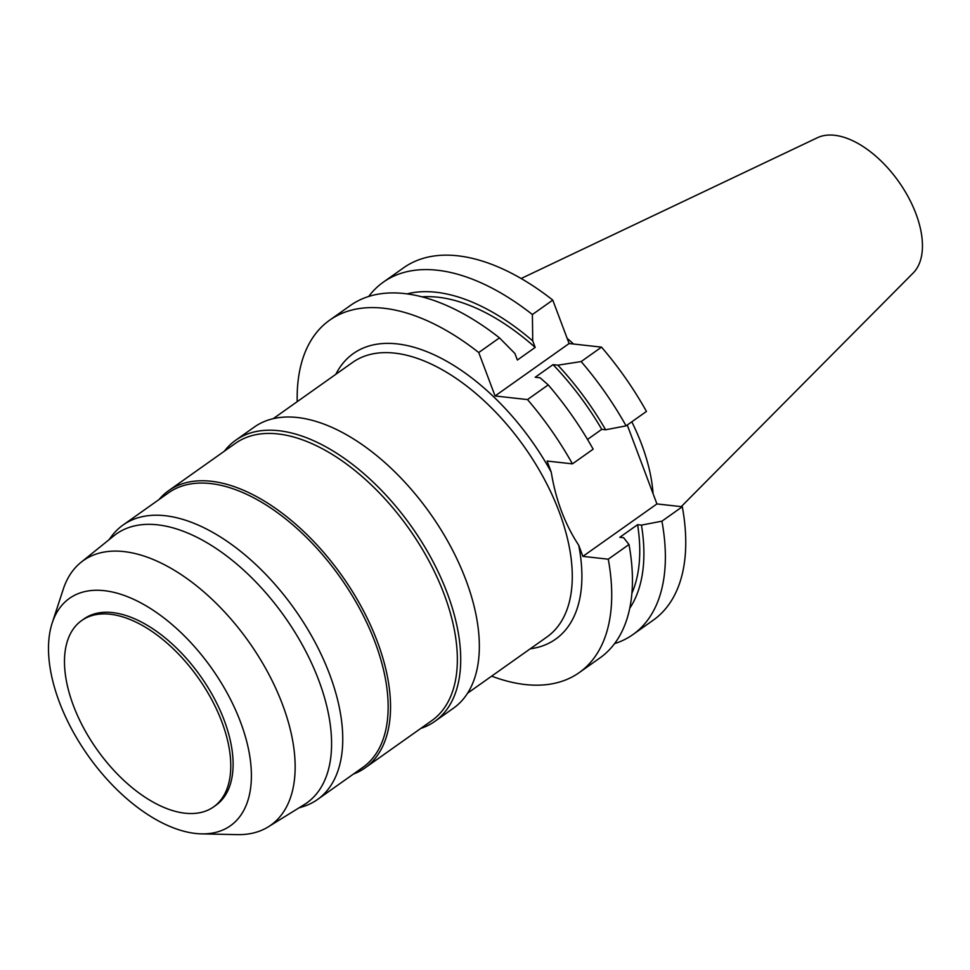 <?xml version="1.0" encoding="UTF-8"?>
<svg xmlns="http://www.w3.org/2000/svg" width="970" height="970" viewBox="0 0 970 970"><rect width="100%" height="100%" fill="white"/><g stroke="black" fill="none" stroke-linecap="round" stroke-linejoin="round"><path stroke-width="1.45" d="M530.263 648.797A174.976 95.048 -125.3 0 0 578.714 545.237C564.892 524.188 555.737 499.829 551.251 472.172A174.976 95.048 -125.3 0 0 335.826 374.311M467.613 693.174L547.007 636.926A168.186 91.35 -125.3 0 0 524.333 446.879A168.186 91.35 -125.3 0 0 352.571 362.44L273.176 418.688M551.251 472.172L547.068 461.041L572.433 463.866L593.155 449.183A215.922 117.285 54.7 0 0 548.22 384.896L527.498 399.579A215.922 117.285 54.7 0 1 572.433 463.866M527.498 399.579L495.064 395.966L478.743 352.534L499.465 337.863L514.924 353.516L517.374 360.04L535.185 347.418L532.736 340.906L532.397 314.535L552.767 300.094L569.099 343.525L601.521 347.139L581.151 361.567L557.895 365.181L553.021 364.635L535.222 377.245L540.084 377.791L548.22 384.896M297.208 401.665A215.922 117.285 54.7 0 1 329.63 320.197A215.922 117.285 54.7 0 1 478.743 352.534M627.263 425.03L656.92 503.927L682.298 506.752L661.916 521.181L641.461 525.109L637.605 524.673L619.794 537.295L623.649 537.72L628.984 544.509L608.263 559.193A215.922 117.285 54.7 0 1 579.26 672.586A215.922 117.285 54.7 0 1 491.644 676.151M608.263 559.193L582.897 556.368L578.714 545.237M569.099 343.525L495.064 395.966M368.685 296.481A215.922 117.285 54.7 0 1 383.283 282.185L403.666 267.756A215.922 117.285 54.7 0 1 552.767 300.094M383.283 282.185A215.922 117.285 54.7 0 1 532.397 314.535M581.151 361.567A215.922 117.285 54.7 0 1 626.087 425.854L646.456 411.425A215.922 117.285 54.7 0 0 601.521 347.139M407.048 293.886A196.813 106.906 54.7 0 1 532.736 340.906M557.895 365.181A196.813 106.906 54.7 0 1 605.632 429.783L626.087 425.854M421.974 296.844A191.126 103.814 54.7 0 1 535.185 347.418M553.021 364.635A191.126 103.814 54.7 0 1 601.764 429.346L605.632 429.783M587.517 439.446L601.764 429.346M329.63 320.197L350.352 305.514A215.922 117.285 54.7 0 1 499.465 337.863M656.92 503.927L582.897 556.368M682.298 506.752A215.922 117.285 54.7 0 1 653.283 620.145L632.913 634.586A215.922 117.285 54.7 0 1 614.58 643.619M661.916 521.181A215.922 117.285 54.7 0 1 632.913 634.586M641.461 525.109A196.813 106.906 54.7 0 1 629.748 608.287M637.605 524.673A191.126 103.814 54.7 0 1 631.919 593.216M628.984 544.509A215.922 117.285 54.7 0 1 599.981 657.903L579.26 672.586M567.147 338.336A151.029 82.038 54.7 0 1 573.561 344.023M631.797 421.817A151.029 82.038 54.7 0 1 653.077 493.681M521.12 278.511L817.407 137.728A83.238 45.214 54.7 0 1 898.729 181.681A83.238 45.214 54.7 0 1 913.206 272.97L681.243 506.643M420.81 728.409A172.26 93.569 -125.3 0 0 434.827 721.389L453.451 708.197A172.26 93.569 -125.3 0 0 430.231 513.542A172.26 93.569 -125.3 0 0 254.31 427.055L235.686 440.247A172.26 93.569 -125.3 0 0 224.41 451.147M434.827 721.389A172.26 93.569 -125.3 0 0 411.607 526.734A172.26 93.569 -125.3 0 0 235.686 440.247M353.407 774.072A169.883 92.271 -125.3 0 0 365.023 767.925L431.832 720.601A169.883 92.271 -125.3 0 0 408.928 528.638A169.883 92.271 -125.3 0 0 235.431 443.351L168.622 490.674A169.883 92.271 -125.3 0 0 158.983 499.586M365.023 767.925A169.883 92.271 -125.3 0 0 342.119 575.962A169.883 92.271 -125.3 0 0 168.622 490.674M298.942 807.889L303.089 806.603A168.186 91.35 -125.3 0 0 317.481 799.522L362.877 767.367A168.186 91.35 -125.3 0 0 340.203 577.32A168.186 91.35 -125.3 0 0 168.44 492.881L123.044 525.037A168.186 91.35 -125.3 0 0 111.586 536.264L108.992 539.756M317.481 799.522A168.186 91.35 -125.3 0 0 294.807 609.475A168.186 91.35 -125.3 0 0 123.044 525.037M201.59 833.861L237.165 834.636A162.148 88.076 -125.3 0 0 268.302 826.84L304.289 804.579A164.791 89.507 -125.3 0 0 284.61 616.69A164.791 89.507 -125.3 0 0 113.902 535.792L80.959 562.37A162.148 88.076 -125.3 0 0 63.28 589.154L52.198 622.97A139.304 75.672 -125.3 0 0 85.53 751.956A139.304 75.672 -125.3 0 0 195.576 833.46A139.304 75.672 -125.3 0 0 201.59 833.861A139.304 75.672 -125.3 0 0 211.702 668.342A139.304 75.672 -125.3 0 0 52.198 622.97M268.302 826.84A162.148 88.076 -125.3 0 0 248.938 641.97A162.148 88.076 -125.3 0 0 80.959 562.37M213.618 806.882L215.946 805.233A114.157 62.007 -125.3 0 0 200.56 676.236A114.157 62.007 -125.3 0 0 83.966 618.921L81.638 620.57A114.157 62.007 -125.3 0 0 83.578 727.876A114.157 62.007 -125.3 0 0 185.015 813.199A114.157 62.007 -125.3 0 0 213.618 806.882A114.157 62.007 -125.3 0 0 198.232 677.885A114.157 62.007 -125.3 0 0 81.638 620.57"/></g></svg>
